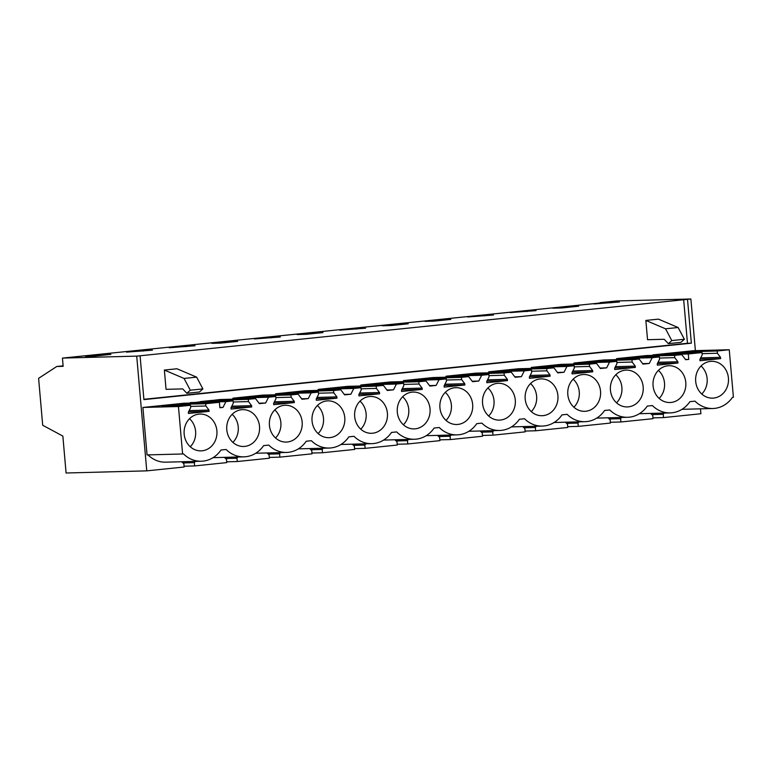 <?xml version="1.0" encoding="UTF-8"?>
<svg xmlns="http://www.w3.org/2000/svg" width="772" height="772" viewBox="0 0 772 772"><rect width="100%" height="100%" fill="white"/><g stroke="black" fill="none" stroke-linecap="round" stroke-linejoin="round"><path stroke-width="1.16" d="M600.085 303.01L62.435 358.092L136.721 356.124L146.757 470.862L66.083 473.004L62.85 436.083L42.701 425.256L38.6 378.338L56.761 366.488L63.15 366.324L62.435 358.092M695.389 350.642L690.872 298.996L616.587 300.964L600.056 302.672M63.111 365.841L56.761 366.488M700.484 408.832L700.908 413.744L663.524 417.594L652.967 417.874M690.872 298.996L136.721 356.124M594.093 303.956L619.395 301.997L594.093 303.956M561.919 307.96L578.701 306.223L552.877 308.192L561.919 307.96M527.025 310.855L510.244 312.592L536.077 310.624L527.025 310.855L527.093 311.55M467.62 316.983L493.453 315.015L467.62 316.983M441.777 319.647L424.996 321.374L434.038 321.142L450.819 319.405L441.777 319.647L441.835 320.332M313.895 332.828L297.114 334.556L306.156 334.324L322.937 332.587L313.895 332.828L313.953 333.514M365.571 328.197L339.738 330.165L365.571 328.197M391.414 325.533L408.195 323.806L399.143 324.047L382.362 325.774L391.414 325.533M186.013 346.01L169.232 347.747L195.055 345.769L186.013 346.01L186.071 346.696M271.262 337.229L254.48 338.956L280.313 336.988L271.262 337.229L271.329 337.914M152.431 350.17L126.598 352.138L152.431 350.17M94.107 356.143L85.596 356.375L110.888 354.416L94.107 356.143M220.898 343.106L237.689 341.378L228.637 341.62L211.856 343.347L220.898 343.106M195.258 461.395L194.341 462.64L194.631 465.931L184.074 466.211M224.353 457.362L226.476 459.321L226.765 462.611L194.631 465.931M237.882 456.995L236.965 458.24L237.255 461.531L226.698 461.81M266.987 452.961L269.11 454.93L269.389 458.221L237.255 461.531M280.506 452.604L279.599 453.849L279.879 457.14L269.322 457.42M309.611 448.571L311.734 450.539L312.023 453.83L279.879 457.14M323.14 448.214L322.223 449.458L322.513 452.749L311.956 453.029M352.235 444.18L354.358 446.139L354.647 449.429L322.513 452.749M365.764 443.813L364.847 445.058L365.137 448.349L354.58 448.628M394.868 439.779L396.991 441.748L397.271 445.039L365.137 448.349M408.388 439.422L407.481 440.667L407.761 443.958L397.204 444.238M437.492 435.389L439.615 437.357L439.905 440.648L407.761 443.958M451.022 435.032L450.105 436.267L450.394 439.567L439.837 439.847M480.116 430.988L482.239 432.957L482.529 436.248L450.394 439.567M493.646 430.631L492.729 431.876L493.018 435.167L482.461 435.447M522.75 426.598L524.873 428.566L525.153 431.857L493.018 435.167M536.27 426.24L535.363 427.485L535.643 430.776L525.085 431.056M565.374 422.207L567.497 424.166L567.787 427.466L535.643 430.776M578.904 421.85L577.987 423.085L578.276 426.385L567.719 426.665M607.998 417.806L610.121 419.775L610.411 423.066L578.276 426.385M621.528 417.449L620.611 418.694L620.9 421.985L610.343 422.265M650.632 413.416L652.755 415.384L653.035 418.675L620.9 421.985M664.152 413.059L663.244 414.303L663.524 417.594M140.079 355.776L143.91 399.606L691.355 343.173L687.514 299.343M181.729 461.752L183.852 463.721L184.141 467.012L146.757 470.862M688.296 353.962L652.755 354.908L693.7 350.681L729.25 349.745L717.207 350.98L717.41 353.258L720.517 357.339L720.623 358.623L699.982 360.746L699.876 359.472L702.221 354.821L702.018 352.553L688.296 353.962L688.778 359.385L685.652 359.713L681.782 354.637L674.583 355.381L674.776 357.648L677.884 361.74L677.999 363.014L657.358 365.146L657.242 363.863L659.587 359.221L659.394 356.944L652.186 357.687L649.271 363.458L646.145 363.786L643.028 364.104L639.158 359.028L631.95 359.771L632.152 362.049L635.259 366.131L635.375 367.404L614.734 369.537L614.618 368.254L616.963 363.612L616.76 361.335L609.562 362.078L606.638 367.858L600.394 368.505L596.534 363.419L589.326 364.162L589.528 366.439L592.635 370.521L592.742 371.805L572.1 373.928L571.994 372.654L574.339 368.003L574.136 365.735L566.928 366.478L564.014 372.249L557.77 372.895L553.9 367.819L546.701 368.562L546.894 370.83L550.002 374.922L550.118 376.196L529.476 378.328L529.36 377.045L531.705 372.403L531.512 370.126L524.304 370.869L521.389 376.649L515.146 377.286L511.276 372.21L504.068 372.953L504.27 375.231L507.378 379.313L507.493 380.586L486.852 382.719L486.736 381.436L489.081 376.794L488.879 374.517L481.68 375.26L478.756 381.04L472.512 381.686L468.652 376.601L461.444 377.344L461.646 379.621L464.754 383.703L464.86 384.987L444.218 387.11L444.112 385.836L446.457 381.185L446.255 378.917L439.046 379.66L436.132 385.431L429.888 386.077L426.019 381.001L418.82 381.744L419.013 384.012L422.12 388.104L422.236 389.377L401.594 391.51L401.479 390.227L403.824 385.585L403.631 383.308L396.422 384.051L393.508 389.831L387.264 390.468L383.394 385.392L376.186 386.135L376.389 388.412L379.496 392.494L379.612 393.778L358.97 395.901L358.855 394.617L361.2 389.976L360.997 387.698L353.798 388.441L350.874 394.222L344.63 394.868L340.77 389.792L333.562 390.535L333.765 392.803L336.872 396.885L336.978 398.169L316.337 400.292L316.231 399.018L318.575 394.367L318.373 392.099L311.164 392.842L308.25 398.613L305.133 398.941L302.006 399.259L298.137 394.183L290.938 394.926L291.131 397.194L294.238 401.286L294.354 402.559L273.713 404.692L273.597 403.409L275.942 398.767L275.749 396.49L268.54 397.233L265.626 403.013L259.382 403.65L255.513 398.574L248.304 399.317L248.507 401.594L251.614 405.676L251.73 406.96L231.089 409.083L230.973 407.809L233.318 403.158L233.115 400.88L225.916 401.623L222.992 407.404L219.875 407.722L219.402 402.299L205.68 403.717L205.883 405.985L208.99 410.067L209.096 411.351L188.455 413.474L188.349 412.2L190.694 407.548L190.491 405.281L178.448 406.516L182.597 453.975L183.485 453.888A28.786 25.698 88.5 0 0 201.299 461.231L165.748 462.177A28.786 25.698 -91.5 0 1 148.012 454.891M178.448 406.516L142.907 407.462L147.056 454.92L182.597 453.975M142.907 407.462L183.852 403.245L219.402 402.299M190.105 403.071L219.972 399.52L255.513 398.574M232.478 399.182L232.99 398.178L262.596 395.119L298.137 394.183M275.112 394.791L275.623 393.778L305.22 390.728L340.77 389.792M317.736 390.4L318.247 389.387L347.854 386.338L383.394 385.392M360.36 386L360.871 384.996L390.478 381.937L426.019 381.001M402.994 381.609L403.505 380.596L433.102 377.547L468.652 376.601M445.618 377.218L446.129 376.205L475.735 373.156L511.276 372.21M488.242 372.818L488.753 371.815L518.359 368.755L553.9 367.819M530.875 368.427L531.387 367.414L560.983 364.365L596.534 363.419M573.499 364.037L574.011 363.023L603.617 359.974L639.158 359.028M616.124 359.636L616.635 358.633L646.241 355.574L681.782 354.637M652.755 354.908L652.794 355.4M691.355 343.173L687.476 343.279L683.645 299.449M687.476 343.279L143.881 399.307M645.855 320.428L647.544 339.709L664.181 339.265L668.349 343.646L671.785 340.577L665.541 328.804L645.855 320.428L658.439 319.135L678.125 327.511L665.541 328.804M164.368 370.058L166.057 389.339L182.694 388.895L186.863 393.276L190.298 390.207L184.054 378.444L164.368 370.058L176.952 368.765L196.638 377.141L184.054 378.444M610.884 302.228L610.932 302.875M663.244 414.303L651.906 414.603M681.985 409.324L712.826 408.504A28.786 25.698 88.5 0 1 695.012 401.15L689.888 401.681A28.786 25.698 88.5 0 1 670.192 412.895A28.786 25.698 88.5 0 1 652.388 405.551L647.264 406.072A28.786 25.698 88.5 0 1 627.568 417.295A28.786 25.698 88.5 0 1 609.764 409.942L604.63 410.472A28.786 25.698 88.5 0 1 584.944 421.686A28.786 25.698 88.5 0 1 567.13 414.332L562.006 414.863A28.786 25.698 88.5 0 1 542.311 426.076A28.786 25.698 88.5 0 1 524.506 418.733L519.382 419.264A28.786 25.698 88.5 0 1 499.687 430.477A28.786 25.698 88.5 0 1 481.882 423.124L476.749 423.654A28.786 25.698 88.5 0 1 457.063 434.868A28.786 25.698 88.5 0 1 439.249 427.514L434.125 428.045A28.786 25.698 88.5 0 1 414.429 439.258A28.786 25.698 88.5 0 1 396.625 431.915L391.5 432.445A28.786 25.698 88.5 0 1 371.805 443.659A28.786 25.698 88.5 0 1 354.001 436.305L348.867 436.836A28.786 25.698 88.5 0 1 329.181 448.05A28.786 25.698 88.5 0 1 311.367 440.696L306.243 441.227A28.786 25.698 88.5 0 1 286.547 452.44A28.786 25.698 88.5 0 1 268.743 445.097L263.619 445.627A28.786 25.698 88.5 0 1 243.923 456.841A28.786 25.698 88.5 0 1 226.119 449.487L220.985 450.018A28.786 25.698 88.5 0 1 201.299 461.231M712.826 408.504A28.786 25.698 88.5 0 0 732.512 397.29L733.4 397.194L729.25 349.745M702.018 352.553L673.358 353.306M717.207 350.98L680.325 352.119L669.324 353.258L673.348 353.151M668.349 343.646L680.943 342.343L684.378 339.275L678.125 327.511M695.697 381.416A18.422 16.444 88.5 0 0 712.546 398.14A18.422 16.444 88.5 0 0 728.421 378.039A18.422 16.444 88.5 0 0 711.572 361.315A18.422 16.444 88.5 0 0 695.697 381.416M302.151 421.985A18.422 16.444 88.5 0 0 285.302 405.252A18.422 16.444 88.5 0 0 269.428 425.353A18.422 16.444 88.5 0 0 286.277 442.076A18.422 16.444 88.5 0 0 302.151 421.985M472.657 404.403A18.422 16.444 88.5 0 0 455.808 387.679A18.422 16.444 88.5 0 0 439.934 407.78A18.422 16.444 88.5 0 0 456.783 424.503A18.422 16.444 88.5 0 0 472.657 404.403M312.052 420.962A18.422 16.444 88.5 0 0 328.901 437.685A18.422 16.444 88.5 0 0 344.775 417.584A18.422 16.444 88.5 0 0 327.926 400.861A18.422 16.444 88.5 0 0 312.052 420.962M643.163 386.83A18.422 16.444 88.5 0 0 626.314 370.106A18.422 16.444 88.5 0 0 610.44 390.198A18.422 16.444 88.5 0 0 627.289 406.921A18.422 16.444 88.5 0 0 643.163 386.83M259.517 426.376A18.422 16.444 88.5 0 0 242.669 409.652A18.422 16.444 88.5 0 0 226.794 429.743A18.422 16.444 88.5 0 0 243.643 446.477A18.422 16.444 88.5 0 0 259.517 426.376M184.17 434.144A18.422 16.444 88.5 0 0 201.019 450.867A18.422 16.444 88.5 0 0 216.893 430.766A18.422 16.444 88.5 0 0 200.044 414.043A18.422 16.444 88.5 0 0 184.17 434.144M525.192 398.989A18.422 16.444 88.5 0 0 542.041 415.712A18.422 16.444 88.5 0 0 557.915 395.611A18.422 16.444 88.5 0 0 541.066 378.888A18.422 16.444 88.5 0 0 525.192 398.989M482.558 403.38A18.422 16.444 88.5 0 0 499.407 420.113A18.422 16.444 88.5 0 0 515.281 400.012A18.422 16.444 88.5 0 0 498.432 383.288A18.422 16.444 88.5 0 0 482.558 403.38M685.797 382.43A18.422 16.444 88.5 0 0 668.948 365.706A18.422 16.444 88.5 0 0 653.073 385.807A18.422 16.444 88.5 0 0 669.922 402.53A18.422 16.444 88.5 0 0 685.797 382.43M397.31 412.171A18.422 16.444 88.5 0 0 414.159 428.894A18.422 16.444 88.5 0 0 430.033 408.803A18.422 16.444 88.5 0 0 413.184 392.07A18.422 16.444 88.5 0 0 397.31 412.171M354.676 416.562A18.422 16.444 88.5 0 0 371.525 433.295A18.422 16.444 88.5 0 0 387.399 413.194A18.422 16.444 88.5 0 0 370.55 396.47A18.422 16.444 88.5 0 0 354.676 416.562M567.816 394.598A18.422 16.444 88.5 0 0 584.665 411.322A18.422 16.444 88.5 0 0 600.539 391.221A18.422 16.444 88.5 0 0 583.69 374.497A18.422 16.444 88.5 0 0 567.816 394.598M687.505 351.771L687.601 352.929M717.41 353.258L702.115 353.663M684.339 352.013L684.426 353.016M680.325 352.119L680.412 353.122M684.378 339.275L671.785 340.577M720.517 357.339L700.677 357.87M720.623 358.623L700.021 359.163M701.787 394.038A18.422 16.444 88.5 0 0 707.133 378.598A18.422 16.444 88.5 0 0 701.044 365.976M688.778 359.385L685.478 359.482M102.377 354.647L102.425 355.294M190.491 405.281L161.83 406.043M205.68 403.717L175.977 404.499L161.821 405.879M175.977 404.499L176.074 405.657M205.883 405.985L190.588 406.39M172.812 404.74L172.899 405.744M168.798 404.856L168.885 405.85M190.298 390.207L202.891 388.914L199.456 391.983L186.863 393.276M202.891 388.914L196.638 377.141M208.99 410.067L189.15 410.598M209.096 411.351L188.493 411.891M190.259 446.766A18.422 16.444 88.5 0 0 195.605 431.336A18.422 16.444 88.5 0 0 189.516 418.704M652.186 357.687L616.635 358.633M659.394 356.944L630.734 357.706M674.583 355.381L644.871 356.162L630.714 357.542M644.871 356.162L644.977 357.33M674.776 357.648L659.491 358.054M641.715 356.413L641.802 357.407M637.691 356.519L637.778 357.513M649.271 363.458L642.671 363.641M677.884 361.74L658.053 362.261M677.999 363.014L657.397 363.564M659.163 398.429A18.422 16.444 88.5 0 0 664.509 382.999A18.422 16.444 88.5 0 0 658.419 370.377M620.611 418.694L609.282 418.993M569.659 306.465L569.717 307.15M609.562 362.078L574.011 363.023M616.76 361.335L588.11 362.097M631.95 359.771L595.067 360.91L588.09 361.933M602.247 360.563L602.343 361.721M632.152 362.049L616.857 362.454M599.082 360.804L599.168 361.807M595.067 360.91L595.154 361.914M606.638 367.858L600.037 368.032M635.259 366.131L615.429 366.652M635.375 367.404L614.773 367.954M616.529 402.83A18.422 16.444 88.5 0 0 621.885 387.39A18.422 16.444 88.5 0 0 615.786 374.767M577.987 423.085L566.658 423.394M566.928 366.478L531.387 367.414M574.136 365.735L545.476 366.488M589.326 364.162L552.443 365.301L541.442 366.439L545.466 366.333M559.623 364.953L559.719 366.111M589.528 366.439L574.233 366.845M556.458 365.195L556.544 366.198M552.443 365.301L552.53 366.304M564.014 372.249L557.413 372.422M592.635 370.521L572.795 371.052M592.742 371.805L572.139 372.345M573.905 407.22A18.422 16.444 88.5 0 0 579.251 391.79A18.422 16.444 88.5 0 0 573.162 379.158M535.363 427.485L524.024 427.784M484.401 315.256L484.459 315.941M524.304 370.869L488.753 371.815M531.512 370.126L502.852 370.888M546.701 368.562L516.989 369.344L502.833 370.724M516.989 369.344L517.095 370.512M546.894 370.83L531.609 371.236M513.834 369.595L513.92 370.589M509.809 369.701L509.896 370.695M521.389 376.649L514.789 376.823M550.002 374.922L530.171 375.443M550.118 376.196L529.515 376.746M531.281 411.611A18.422 16.444 88.5 0 0 536.627 396.181A18.422 16.444 88.5 0 0 530.538 383.559M492.729 431.876L481.4 432.175M481.68 375.26L446.129 376.205M488.879 374.517L460.228 375.279M504.068 372.953L467.185 374.092L460.208 375.115M474.365 373.745L474.462 374.902M504.27 375.231L488.975 375.636M471.2 373.986L471.287 374.989M467.185 374.092L467.272 375.095M478.756 381.04L472.155 381.214M507.378 379.313L487.547 379.834M507.493 380.586L486.891 381.136M488.647 416.012A18.422 16.444 88.5 0 0 494.003 400.572A18.422 16.444 88.5 0 0 487.904 387.949M450.105 436.267L438.776 436.576M399.143 324.047L399.211 324.732M439.046 379.66L403.505 380.596M446.255 378.917L417.594 379.67M461.444 377.344L424.561 378.483L413.56 379.621L417.584 379.515M431.741 378.135L431.837 379.293M461.646 379.621L446.351 380.027M428.576 378.377L428.663 379.38M424.561 378.483L424.648 379.486M436.132 385.431L429.531 385.604M464.754 383.703L444.913 384.234M464.86 384.987L444.257 385.527M446.023 420.402A18.422 16.444 88.5 0 0 451.369 404.972A18.422 16.444 88.5 0 0 445.28 392.34M407.481 440.667L396.142 440.966M356.519 328.438L356.577 329.123M396.422 384.051L360.871 384.996M403.631 383.308L374.97 384.07M418.82 381.744L389.107 382.526L374.951 383.906M389.107 382.526L389.213 383.694M419.013 384.012L403.727 384.417M385.952 382.777L386.039 383.771M381.928 382.883L382.015 383.877M393.508 389.831L386.907 390.005M422.12 388.104L402.289 388.625M422.236 389.377L401.633 389.928M403.399 424.793A18.422 16.444 88.5 0 0 408.745 409.363A18.422 16.444 88.5 0 0 402.656 396.74M364.847 445.058L353.518 445.357M353.798 388.441L318.247 389.387M360.997 387.698L332.346 388.461M376.186 386.135L339.304 387.274L332.327 388.297M346.483 386.926L346.58 388.084M376.389 388.412L361.093 388.818M343.318 387.168L343.405 388.171M339.304 387.274L339.39 388.277M350.874 394.222L344.273 394.395M379.496 392.494L359.665 393.016M379.612 393.778L359.009 394.318M360.765 429.193A18.422 16.444 88.5 0 0 366.121 413.753A18.422 16.444 88.5 0 0 360.022 401.131M322.223 449.458L310.894 449.758M311.164 392.842L275.623 393.778M318.373 392.099L289.712 392.851M333.562 390.535L296.68 391.665L285.679 392.803L289.703 392.697M303.859 391.317L303.956 392.475M333.765 392.803L318.469 393.209M300.694 391.558L300.781 392.562M296.68 391.665L296.766 392.668M308.25 398.613L301.649 398.786M336.872 396.885L317.031 397.416M336.978 398.169L316.375 398.709M318.141 433.584A18.422 16.444 88.5 0 0 323.487 418.154A18.422 16.444 88.5 0 0 317.398 405.522M279.599 453.849L268.26 454.148M228.637 341.62L228.695 342.305M268.54 397.233L232.99 398.178M275.749 396.49L247.088 397.252M290.938 394.926L261.225 395.708L247.069 397.088M261.225 395.708L261.332 396.876M291.131 397.194L275.845 397.599M258.07 395.959L258.157 396.953M254.046 396.065L254.133 397.059M265.626 403.013L259.025 403.187M294.238 401.286L274.407 401.807M294.354 402.559L273.751 403.109M275.517 437.975A18.422 16.444 88.5 0 0 280.863 422.545A18.422 16.444 88.5 0 0 274.774 409.922M236.965 458.24L225.636 458.539M225.916 401.623L190.366 402.569M233.115 400.88L204.464 401.643M248.304 399.317L211.422 400.456L200.43 401.594L204.445 401.488M218.601 400.108L218.698 401.266M248.507 401.594L233.212 402M215.436 400.35L215.523 401.353M211.422 400.456L211.509 401.459M222.992 407.404L219.856 407.491M251.614 405.676L231.783 406.197M251.73 406.96L231.127 407.5M232.883 442.375A18.422 16.444 88.5 0 0 238.239 426.935A18.422 16.444 88.5 0 0 232.14 414.313M194.341 462.64L183.012 462.939M143.38 350.411L143.447 351.096M639.361 413.715L670.192 412.895M596.737 418.106L627.568 417.295M554.103 422.506L584.944 421.686M511.479 426.897L542.311 426.076M468.855 431.287L499.687 430.477M426.221 435.688L457.063 434.868M383.597 440.079L414.429 439.258M340.973 444.469L371.805 443.659M298.339 448.87L329.181 448.05M255.715 453.26L286.547 452.44M213.091 457.661L243.923 456.841"/></g></svg>
